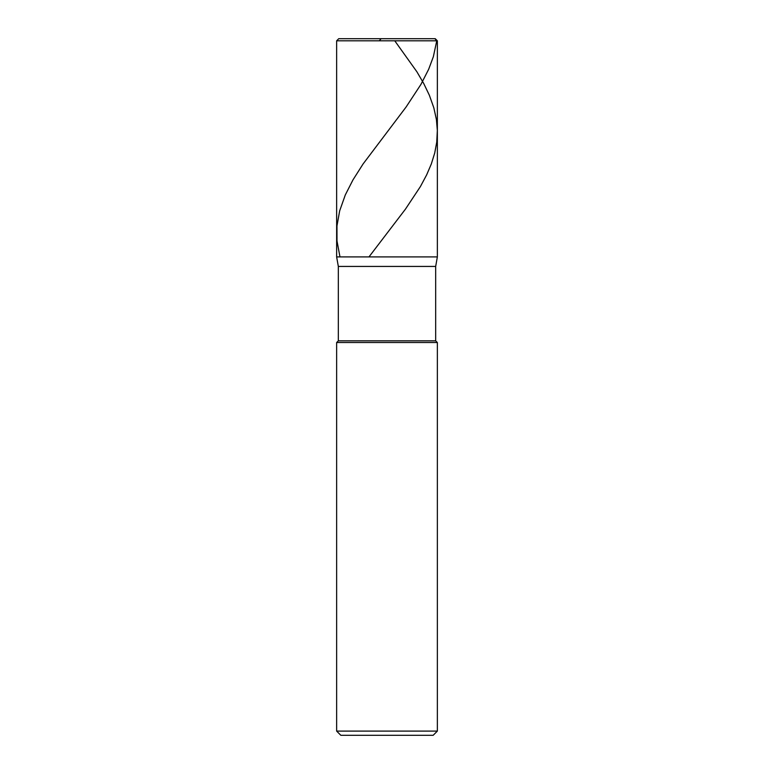 <?xml version="1.0" encoding="UTF-8"?>
<svg xmlns="http://www.w3.org/2000/svg" width="774" height="774" viewBox="0 0 774 774"><rect width="100%" height="100%" fill="white"/><g stroke="black" fill="none" stroke-linecap="round" stroke-linejoin="round"><path stroke-width="1.16" d="M435.259 38.7L338.741 38.7L435.259 38.7L437.358 40.799L336.642 40.799L338.741 38.7L336.642 40.799L437.358 40.799L437.358 256.91L336.642 256.91L336.642 40.799L336.642 256.91L338.325 266.43L435.675 266.43L437.358 256.91L336.642 256.91L338.325 266.43L435.675 266.43L435.675 340.841L338.325 340.841L338.325 266.43L338.325 340.841L435.675 340.841L437.358 342.514L336.642 342.514L338.325 340.841L336.642 342.514L437.358 342.514L437.358 731.101L336.642 731.101L336.642 342.514L336.642 731.101L340.841 735.3L433.159 735.3L437.358 731.101L336.642 731.101L340.841 735.3L433.159 735.3L437.358 731.101L437.358 342.514L435.675 340.841L435.675 266.43L437.358 256.91L336.642 256.91L437.358 256.91L437.358 40.799L435.259 38.7M386.497 38.7L392.863 38.7M394.759 40.799L416.896 71.788L423.736 83.515L429.357 95.241L433.827 107.809L436.41 119.535L437.339 130.429L436.739 142.155L434.717 153.039L431.331 163.933L426.677 174.818L420.417 186.553L405.431 209.164L368.975 256.91M434.901 38.7L436.759 40.799L433.353 56.715L428.661 69.283L420.969 84.356L406.118 106.976L363.103 163.933L352.992 179.849L345.31 194.922L339.67 210.838L336.971 225.921L337 240.995L339.979 256.91M381.137 38.7L379.241 40.799"/></g></svg>
